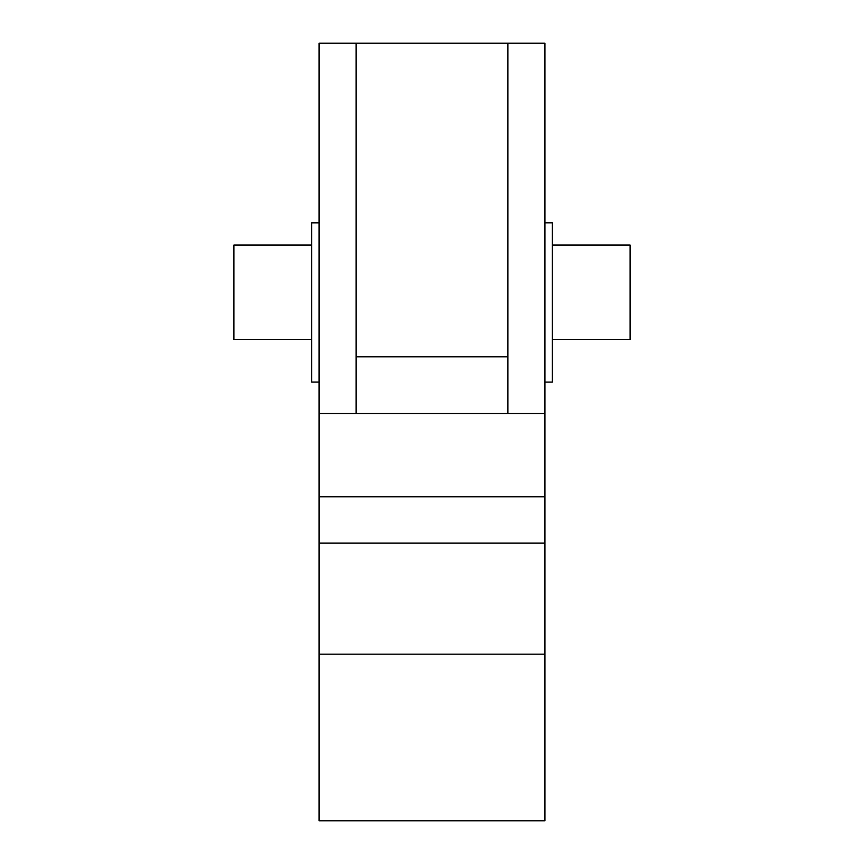 <?xml version="1.0" encoding="UTF-8"?>
<svg xmlns="http://www.w3.org/2000/svg" width="864" height="864" viewBox="0 0 864 864"><rect width="100%" height="100%" fill="white"/><g stroke="black" fill="none" stroke-linecap="round" stroke-linejoin="round"><path stroke-width="1.3" d="M319.064 382.061L311.656 382.061L311.656 222.836L319.064 222.836M311.656 339.336L233.896 339.336L233.896 245.052L311.656 245.052M319.064 561.6L319.064 43.2L356.087 43.2L356.087 413.489M544.936 561.6L544.936 635.656L544.936 561.6M544.936 222.815L552.344 222.815L552.344 382.082L544.936 382.082M552.344 245.052L630.104 245.052L630.104 339.336L552.344 339.336M319.064 654.167L319.064 820.8L544.936 820.8L544.936 654.167L319.064 654.167L319.064 543.089L544.936 543.089L544.936 654.167M507.913 413.489L507.913 43.2L356.087 43.2M507.913 43.2L544.936 43.2L544.936 413.489L319.064 413.489M319.064 496.8L544.936 496.8L544.936 413.489M544.936 496.8L544.936 543.089M356.087 356.832L507.913 356.832"/></g></svg>
